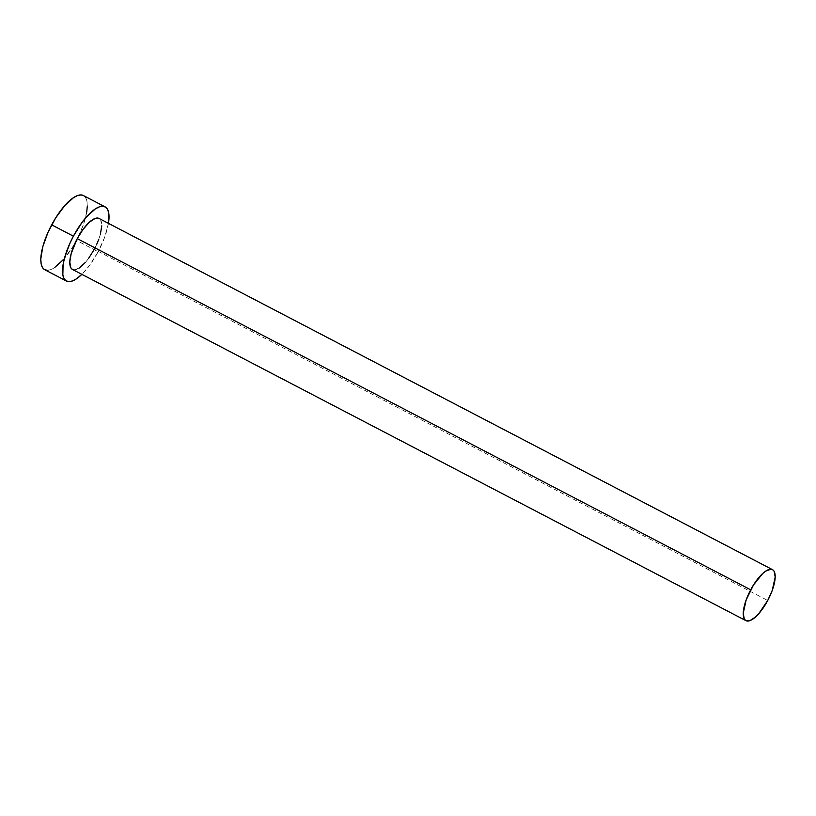 <?xml version="1.0" encoding="UTF-8"?>
<svg xmlns="http://www.w3.org/2000/svg" width="816" height="816" viewBox="0 0 816 816"><rect width="100%" height="100%" fill="white"/><g stroke="black" fill="none" stroke-linecap="round" stroke-linejoin="round"><path stroke-width="0.61" stroke-dasharray="4.08 3.06" d="M72.481 269.453A28.754 10.027 117.5 0 0 94.289 249.298L767.723 600.494L94.289 249.298A28.754 10.027 117.5 0 0 99.073 218.464L100.715 220.126L101.765 225.838M44.717 269.708A41.82 14.576 117.5 0 0 75.49 242.128A41.82 14.576 117.5 0 0 76.439 240.404L98.155 251.726A41.82 14.576 -62.5 0 1 81.865 274.339L89.678 265.251L98.155 251.726L76.439 240.404A41.82 14.576 117.5 0 0 78.397 236.569M78.397 236.558A41.82 14.576 117.5 0 0 83.395 195.544M108.457 223.349A41.82 14.576 -62.5 0 1 98.155 251.726L104.754 237.017L108.457 223.349M100.378 234.314L98.818 239.19M96.767 244.249L94.289 249.298M88.465 258.59L85.333 262.487M79.244 268.005L74.154 269.861M47.155 270.31L50.592 269.678L54.56 267.607M63.403 259.58L72.359 247.442L76.439 240.404L83.028 225.695L86.731 212.048M87.302 206.275L86.986 201.521L85.782 197.972L83.416 195.554"/><path stroke-width="1.22" d="M74.154 269.861L72.236 269.311L70.839 267.781L69.788 262.069L71.176 253.592L77.265 238.609A28.754 10.027 117.5 0 0 72.481 269.453L745.916 620.65A28.754 10.027 -62.5 0 1 750.7 589.805L77.265 238.609L83.089 229.316L89.332 222.248L95.023 218.484L99.317 218.596M772.507 569.66L99.073 218.464A28.754 10.027 117.5 0 0 77.265 238.609L750.7 589.805A28.754 10.027 -62.5 0 1 772.507 569.66A28.754 10.027 -62.5 0 1 767.723 600.494A28.754 10.027 -62.5 0 1 745.916 620.65M105.111 206.866L83.395 195.544A41.82 14.576 117.5 0 0 51.673 224.849A41.82 14.576 117.5 0 0 44.717 269.708L66.433 281.041A41.82 14.576 -62.5 0 1 73.399 236.181L51.673 224.849L73.399 236.181A41.82 14.576 -62.5 0 1 105.111 206.866A41.82 14.576 -62.5 0 1 108.457 223.349M108.457 223.37L108.712 212.854L107.508 209.294L105.468 207.07L102.673 206.264L99.236 206.907L95.268 208.967L86.425 216.995L81.875 222.656L73.399 236.181L69.788 243.525L64.546 257.978L63.097 264.537L62.842 275.053L64.046 278.613L66.086 280.837L68.881 281.642L72.318 281L76.286 278.939L81.865 274.349A41.82 14.576 -62.5 0 1 66.433 281.041M101.765 225.838L100.378 234.314M98.818 239.19L96.767 244.249M94.289 249.298L88.465 258.59M85.333 262.487L79.244 268.005M83.742 195.748L80.947 194.932L77.51 195.575L73.552 197.635L64.699 205.673L55.753 217.801L48.062 232.193L42.82 246.646L40.8 258.968L41.116 263.721L42.32 267.281L44.36 269.504L47.155 270.31M54.56 267.607L63.403 259.58M86.731 212.048L87.302 206.275M767.723 600.494L772.262 590.386L775.2 577.045L774.149 571.322L772.752 569.792L770.834 569.242L765.745 571.098L762.766 573.444L753.505 584.96L746.171 599.923L743.223 613.265L744.274 618.977L745.671 620.507L749.965 620.629L755.657 616.865L758.768 613.683L767.723 600.494"/></g></svg>

